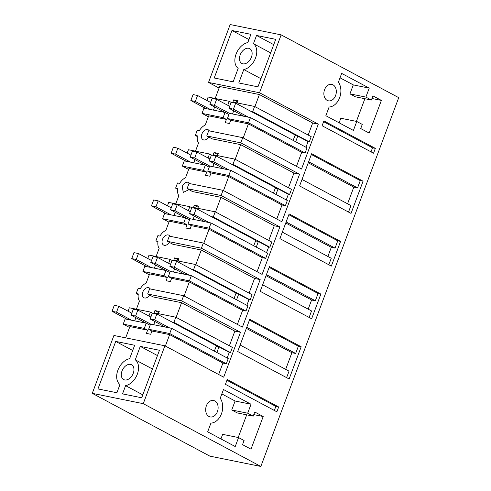 <?xml version="1.0" encoding="UTF-8"?>
<svg xmlns="http://www.w3.org/2000/svg" width="491" height="491" viewBox="0 0 491 491"><rect width="100%" height="100%" fill="white"/><g stroke="black" fill="none" stroke-linecap="round" stroke-linejoin="round"><path stroke-width="0.74" d="M229.377 345.793L234.851 331.143L240.48 332.284L223.687 377.186L164.902 345.799L113.912 335.476L92.277 393.346L209.847 456.127L260.838 466.45L143.262 403.67L92.277 393.346M164.902 345.799L143.262 403.67M97.961 388.921L115.723 341.423L134.657 345.253L129.636 358.682A14.577 9.734 -61.9 0 0 117.895 370.202A14.577 9.734 -61.9 0 0 119.976 384.514L116.895 392.751L97.961 388.921M142.795 394.838L125.598 385.656L122.523 393.892L141.696 397.771L159.452 350.273L140.279 346.394L157.476 355.576M125.598 385.656A14.577 9.734 -61.9 0 0 137.345 374.136A14.577 9.734 -61.9 0 0 135.258 359.817L140.279 346.394M121.995 371.024A8.396 5.604 -61.9 0 0 123.664 379.568A8.396 5.604 -61.9 0 0 133.245 373.301A8.396 5.604 -61.9 0 0 131.57 364.764A8.396 5.604 -61.9 0 0 121.995 371.024M219.078 88.055L208.528 82.42L259.512 92.744L281.153 34.873L230.162 24.55L208.528 82.42M308.17 135.05L312.675 122.996L318.303 124.131L301.511 169.039L242.726 137.652L240.786 142.838L206.76 135.946L212.272 138.892L240.676 144.642L235.195 159.287M288.469 187.74L293.949 173.09L299.571 174.225L240.786 142.838M299.571 174.225L281.816 221.723L223.024 190.336L221.085 195.522L187.065 188.636L192.576 191.576L220.975 197.327L215.5 211.977M268.773 240.424L274.248 225.774L279.876 226.91L221.085 195.522M279.876 226.91L262.114 274.408L203.329 243.02L201.39 248.207L167.363 241.32L172.875 244.26L201.279 250.011L195.799 264.661M249.072 293.109L254.553 278.458L260.175 279.594L201.39 248.207M260.175 279.594L242.419 327.098L183.628 295.705L181.688 300.891L240.48 332.284M281.153 34.873L398.723 97.654L260.838 466.45M318.303 124.131L259.512 92.744M322.108 125.739L373.547 153.204L375.351 148.374L323.913 120.909L322.108 125.739M341.675 73.411L369.232 88.122L365.875 97.095L371.386 100.035L372.939 95.886L381.39 100.403L369.177 133.073L360.725 128.556L362.272 124.407L356.767 121.467L353.41 130.44L325.852 115.723L329.111 107.013A14.552 10.618 101.4 0 0 339.643 97.703A14.552 10.618 101.4 0 0 338.416 82.12L341.675 73.411M335.599 95.549A8.396 6.125 101.4 0 0 331.756 84.378A8.396 6.125 101.4 0 0 324.576 89.663A8.396 6.125 101.4 0 0 328.424 100.833A8.396 6.125 101.4 0 0 332.751 99.624A8.396 6.125 101.4 0 0 335.599 95.549M249.741 319.303L237.693 351.519L289.131 378.984L301.179 346.769L249.741 319.303M311.644 153.726L299.596 185.942L351.034 213.413L363.082 181.191L311.644 153.726M289.138 213.929L279.901 238.632L331.339 266.097L340.576 241.394L289.138 213.929M225.424 384.336L276.863 411.802L278.667 406.971L227.229 379.506L225.424 384.336M253.196 416.147L247.685 413.207L251.042 404.234L223.485 389.523L220.226 398.232A14.552 10.618 101.4 0 1 221.453 413.815A14.552 10.618 101.4 0 1 210.921 423.125L207.662 431.835L235.22 446.552L238.577 437.579L244.088 440.519L242.536 444.668L250.987 449.185L263.201 416.515L254.749 412.004L253.196 416.147L237.263 412.925L231.752 409.979L235.109 401.012L221.84 393.923M217.409 411.661A8.396 6.125 101.4 0 0 213.567 400.49A8.396 6.125 101.4 0 0 206.386 405.775A8.396 6.125 101.4 0 0 210.234 416.945A8.396 6.125 101.4 0 0 214.567 415.736A8.396 6.125 101.4 0 0 217.409 411.661M264.821 278.968L260.205 291.316L311.638 318.782L320.875 294.084L269.436 266.613L264.821 278.968M115.723 341.423L132.699 350.488M152.456 368.999L135.258 359.817M312.675 122.996L259.401 94.548L219.661 86.502L215.187 98.47M256.529 35.462L275.709 39.348L257.947 86.846L238.773 82.967L243.788 69.538A14.577 9.734 -61.9 0 0 255.535 58.018A14.577 9.734 -61.9 0 0 253.448 43.699L256.529 35.462L273.726 44.644M233.145 81.825L238.166 68.402A14.577 9.734 -61.9 0 1 236.085 54.084A14.577 9.734 -61.9 0 1 247.826 42.564L250.907 34.327L231.973 30.497L214.211 77.995L233.145 81.825M240.185 54.912A8.396 5.604 -61.9 0 0 241.854 63.456A8.396 5.604 -61.9 0 0 251.429 57.189A8.396 5.604 -61.9 0 0 249.759 48.652A8.396 5.604 -61.9 0 0 240.185 54.912M296.466 166.345L301.713 152.32L305.089 153.002L307.028 147.816L250.447 117.601L229.352 113.335L227.419 118.521L230.721 120.283L248.44 123.873L243.192 137.897M305.948 147.245L308.06 141.611L309.256 141.856L311.196 136.67L254.614 106.455L233.526 102.183L233.323 102.729M242.726 137.652L208.7 130.759L206.76 135.946M293.949 173.09L240.676 144.642M276.771 219.035L282.018 205.005L285.388 205.686L287.327 200.5L230.745 170.291L209.657 166.019L207.718 171.206L211.026 172.973L228.738 176.557L223.497 190.588M286.253 199.929L288.358 194.295L289.561 194.54L291.494 189.354L234.913 159.139L213.824 154.868L213.622 155.414M223.024 190.336L189.004 183.45L187.065 188.636M274.248 225.774L220.975 197.327M257.075 271.719L262.317 257.689L265.692 258.37L267.632 253.184L211.05 222.975L189.962 218.704L188.022 223.89L191.324 225.657L209.043 229.242L203.796 243.272M266.552 252.613L268.663 246.979L269.86 247.225L271.799 242.038L215.218 211.824L194.129 207.558L193.927 208.098M203.329 243.02L169.303 236.134L167.363 241.32M254.553 278.458L201.279 250.011M237.374 324.404L242.622 310.373L245.991 311.061L247.93 305.875L191.349 275.66L170.26 271.388L168.321 276.574L171.629 278.342L189.342 281.926L184.1 295.956M246.856 305.298L248.962 299.663L250.165 299.909L252.098 294.723L195.516 264.508L174.428 260.242L174.225 260.782M183.628 295.705L149.608 288.818L148.638 291.409L147.668 294.005L181.688 300.891M234.851 331.143L181.578 302.695L153.18 296.945L147.668 294.005M227.161 357.982L229.266 352.354L230.463 352.593L232.403 347.407L175.821 317.198L154.733 312.927L154.53 313.467M218.642 374.498L222.92 363.058L226.296 363.745L228.235 358.559L171.654 328.344L150.565 324.078L148.626 329.258L151.928 331.026L150.719 334.267L146.404 333.395L147.619 330.155L129.906 326.57L125.684 337.857M323.624 121.688L372.54 147.809L375.351 148.374M371.024 151.86L372.54 147.809M369.232 88.122L353.299 84.9L349.942 93.867L355.453 96.813L371.386 100.035M340.03 77.811L353.299 84.9M365.875 97.095L349.942 93.867M381.39 100.403L371.963 98.495M364.881 98.722L356.398 121.394M356.767 121.467L340.828 118.239L339.121 122.811M249.446 320.077L298.362 346.198L301.179 346.769M285.676 369.355L291.9 352.71L295.65 353.465L298.362 346.198M286.609 377.64L289.039 371.147L240.117 345.032M311.355 154.505L360.271 180.62L363.082 181.191M347.579 203.777L353.802 187.132L357.552 187.893L360.271 180.62M348.518 212.063L350.942 205.576L302.026 179.454M288.843 214.708L337.759 240.829L340.576 241.394M327.884 256.462L331.296 247.335L335.046 248.096L337.759 240.829M328.817 264.747L331.247 258.26L282.325 232.139M226.94 380.28L275.856 406.401L278.667 406.971M274.34 410.458L275.856 406.401M251.042 404.234L235.109 401.012M247.685 413.207L231.752 409.979M263.201 416.515L253.773 414.607M246.691 414.834L238.209 437.506M238.577 437.579L222.638 434.351L220.932 438.923M269.148 267.392L318.064 293.514L320.875 294.084M308.182 309.152L311.595 300.019L315.345 300.78L318.064 293.514M309.121 317.438L311.546 310.944L262.63 284.823M222.92 363.058L169.647 334.61L165.369 346.051M169.647 334.61L151.928 331.026M209.362 130.894A5.597 3.738 -61.9 0 0 208.288 129.827A5.597 3.738 -61.9 0 0 201.899 134A5.597 3.738 -61.9 0 0 203.016 139.696A5.597 3.738 -61.9 0 0 208.687 136.977M223.104 117.65L202.016 113.378L203.955 108.192L225.044 112.464L223.104 117.65L226.412 119.411L208.7 115.827L205.256 125.021A11.195 7.475 118.1 0 0 199.358 130.698L197.247 130.268L195.308 135.455L197.419 135.884A11.195 7.475 118.1 0 0 198.542 142.985L195.486 151.16M208.35 116.76L202.016 113.378M225.044 112.464L228.91 114.526M231.144 102.343L229.211 101.312L208.123 97.046L206.852 100.446M144.311 328.387L123.223 324.121L125.162 318.935L146.25 323.201L144.311 328.387L147.619 330.155M129.556 327.503L123.223 324.121M146.25 323.201L150.117 325.269M152.351 313.086L150.418 312.055L129.329 307.783L128.059 311.19M136.394 309.213L139.45 301.038A11.195 7.475 118.1 0 1 138.327 293.937L136.216 293.514L138.149 288.327L140.266 288.757A11.195 7.475 118.1 0 1 146.165 283.074L149.602 273.88L167.314 277.47L164.012 275.703L142.918 271.431L144.857 266.251L165.952 270.516L169.812 272.579M150.264 288.954A5.597 3.738 -61.9 0 0 149.19 287.879A5.597 3.738 -61.9 0 0 148.497 287.634A5.597 3.738 118.1 0 0 142.807 292.059A5.597 3.738 118.1 0 0 143.918 297.755A5.597 3.738 118.1 0 0 144.618 298A5.597 3.738 -61.9 0 0 149.589 295.03M149.252 274.813L142.918 271.431M172.046 260.402L170.119 259.371L149.031 255.099L147.754 258.505M156.089 256.529L159.145 248.354A11.195 7.475 118.1 0 1 158.022 241.253L155.911 240.829L156.881 238.233L157.85 235.643L159.962 236.067A11.195 7.475 118.1 0 1 165.86 230.389L169.303 221.195L187.016 224.786L183.708 223.018L162.619 218.747L164.559 213.56L185.647 217.832L189.514 219.894M169.966 236.269A5.597 3.738 -61.9 0 0 168.892 235.195A5.597 3.738 -61.9 0 0 168.192 234.944A5.597 3.738 118.1 0 0 162.503 239.375A5.597 3.738 -61.9 0 0 163.62 245.07A5.597 3.738 -61.9 0 0 169.291 242.345M168.953 222.128L162.619 218.747M191.748 207.711L189.814 206.68L168.726 202.415L167.456 205.815M175.79 203.845L178.847 195.67A11.195 7.475 118.1 0 1 177.724 188.569L175.612 188.139L177.546 182.959L179.663 183.382A11.195 7.475 118.1 0 1 185.561 177.705L188.998 168.511L206.711 172.095L203.409 170.334L182.314 166.062L184.254 160.876L205.348 165.148L209.209 167.21M188.986 189.661L183.315 192.38L182.204 186.684A5.597 3.738 118.1 0 1 187.893 182.259A5.597 3.738 -61.9 0 1 188.587 182.511A5.597 3.738 -61.9 0 1 189.661 183.579M188.648 169.444L182.314 166.062M211.443 155.027L209.516 153.996L188.427 149.73L187.151 153.131M237.214 102.932L238.043 100.71L233.728 99.839L232.697 102.601M259.401 94.548L254.897 106.602M260.985 78.72L243.788 69.538M270.645 52.881L253.448 43.699M231.973 30.497L248.949 39.562M301.713 152.32L248.44 123.873M309.256 141.856L252.675 111.641L254.614 106.455M308.06 141.611L297.767 136.117L294.968 135.553M250.723 111.242L252.675 111.641M297.767 136.117L295.662 141.746M305.089 153.002L248.507 122.787L250.447 117.601M248.507 122.787L227.419 118.521M226.412 119.411L225.197 122.652L229.512 123.523L230.721 120.283M217.513 155.616L218.342 153.395L214.033 152.523L212.996 155.285M282.018 205.005L228.738 176.557M289.561 194.54L232.973 164.325L234.913 159.139M288.358 194.295L278.072 188.802L275.273 188.237M231.028 163.933L232.973 164.325M278.072 188.802L275.967 194.436M285.388 205.686L228.806 175.471L230.745 170.291M228.806 175.471L207.718 171.206M197.818 208.301L198.646 206.079L194.332 205.207L193.301 207.969M206.711 172.095L205.502 175.336L209.81 176.214L211.026 172.973M262.317 257.689L209.043 229.242M269.86 247.225L213.278 217.01L215.218 211.824M268.663 246.979L258.37 241.486L255.572 240.921M211.326 216.617L213.278 217.01M258.37 241.486L256.265 247.12M265.692 258.37L209.111 228.162L211.05 222.975M209.111 228.162L188.022 223.89M178.116 260.985L178.945 258.763L174.636 257.892L173.605 260.66M187.016 224.786L185.801 228.027L190.115 228.898L191.324 225.657M242.622 310.373L189.342 281.926M250.165 299.909L193.577 269.694L195.516 264.508M248.962 299.663L238.675 294.17L235.876 293.606M191.631 269.301L193.577 269.694M238.675 294.17L236.57 299.805M245.991 311.061L189.409 280.846L191.349 275.66M189.409 280.846L168.321 276.574M158.421 313.675L159.25 311.454L154.935 310.576L153.904 313.344M181.578 302.695L176.103 317.346M167.314 277.47L166.105 280.711L170.414 281.582L171.629 278.342M230.463 352.593L173.882 322.378L175.821 317.198M229.266 352.354L218.974 346.861L216.175 346.29M171.93 321.986L173.882 322.378M218.974 346.861L216.869 352.489M226.296 363.745L169.714 333.53L171.654 328.344M169.714 333.53L148.626 329.258M246.341 328.381L291.9 352.71M246.734 327.344L295.65 353.465M308.25 162.809L353.802 187.132M308.636 161.772L357.552 187.893M285.737 223.012L331.296 247.335M286.13 221.975L335.046 248.096M266.042 275.697L311.595 300.019M266.429 274.659L315.345 300.78M158.802 312.644L154.935 310.576M150.418 312.055L148.933 316.02M237.595 101.901L233.728 99.839M229.211 101.312L227.726 105.283M178.503 259.96L174.636 257.892M170.119 259.371L168.634 263.336M165.952 270.516L164.012 275.703M198.198 207.27L194.332 205.207M189.814 206.68L188.329 210.651M185.647 217.832L183.708 223.018M217.9 154.585L214.033 152.523M209.516 153.996L208.031 157.967M205.348 165.148L203.409 170.334M197.321 136.529L195.308 135.455M177.619 189.213L175.612 188.139M157.924 241.903L155.911 240.829M138.223 294.588L136.216 293.514M214.358 351.151L216.39 345.725L156.868 313.945L152.37 313.031L150.142 318.997L154.64 319.905L156.868 313.945M165.203 327.037L150.142 318.997M150.657 324.097L135.59 316.051L131.091 315.142L133.325 309.177L137.824 310.085L150.866 317.051M146.158 323.182L131.091 315.142M131.613 320.236L116.545 312.196L112.046 311.282L114.274 305.322L118.773 306.231L131.821 313.197M127.114 319.328L112.046 311.282M169.702 327.951L154.64 319.905M153.732 324.717L154.917 321.544M135.59 316.051L137.824 310.085M134.681 320.862L135.866 317.689M116.545 312.196L118.773 306.231M234.06 298.467L236.085 293.041L176.564 261.255L172.065 260.347L169.837 266.312L174.336 267.221L176.564 261.255M184.898 274.352L169.837 266.312M170.352 271.406L155.291 263.366L150.792 262.452L153.02 256.492L157.519 257.401L170.561 264.367M165.854 270.498L150.792 262.452M151.308 267.552L136.246 259.512L131.748 258.597L133.975 252.638L138.474 253.546L151.516 260.512M146.809 266.644L131.748 258.597M189.403 275.267L174.336 267.221M173.427 272.032L174.612 268.859M155.291 263.366L157.519 257.401M154.383 268.178L155.567 265.005M136.246 259.512L138.474 253.546M253.755 245.782L255.786 240.357L196.265 208.571L191.766 207.662L189.538 213.622L194.037 214.536L196.265 208.571M204.6 221.668L189.538 213.622M190.054 218.722L174.986 210.682L170.487 209.767L172.722 203.808L177.22 204.716L190.263 211.682M185.555 217.814L170.487 209.767M171.009 214.868L155.942 206.821L151.443 205.913L153.671 199.947L158.17 200.862L171.218 207.828M166.51 213.959L151.443 205.913M209.098 222.576L194.037 214.536M193.129 219.348L194.313 216.175M174.986 210.682L177.22 204.716M174.078 215.488L175.262 212.321M155.942 206.821L158.17 200.862M273.456 193.092L275.482 187.672L215.96 155.886L211.461 154.978L209.234 160.938L213.732 161.852L215.96 155.886M224.295 168.984L209.234 160.938M209.749 166.038L194.688 157.992L190.189 157.083L192.417 151.118L196.916 152.032L209.958 158.998M205.25 165.129L190.189 157.083M190.704 162.183L175.643 154.137L171.144 153.229L173.372 147.263L177.871 148.178L190.913 155.144M186.206 161.275L171.144 153.229M228.8 169.892L213.732 161.852M212.824 166.658L214.008 163.491M194.688 157.992L196.916 152.032M193.779 162.803L194.964 159.636M175.643 154.137L177.871 148.178M293.152 140.408L295.183 134.982L235.662 103.202L231.163 102.288L228.935 108.253L233.434 109.162L235.662 103.202M243.996 116.299L228.935 108.253M229.45 113.353L214.383 105.307L209.884 104.399L212.118 98.433L216.617 99.348L229.659 106.314M224.952 112.445L209.884 104.399M210.406 109.499L195.338 101.453L190.839 100.545L193.067 94.579L197.566 95.493L210.614 102.453M205.901 108.585L190.839 100.545M248.495 117.208L233.434 109.162M232.519 113.973L233.71 110.806M214.383 105.307L216.617 99.348M213.475 110.119L214.659 106.946M195.338 101.453L197.566 95.493"/></g></svg>
